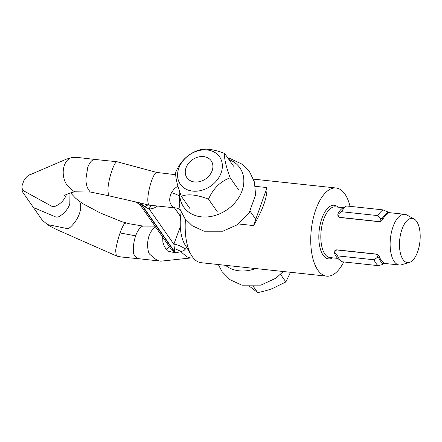 <?xml version="1.0" encoding="UTF-8"?>
<svg xmlns="http://www.w3.org/2000/svg" width="442" height="442" viewBox="0 0 442 442"><rect width="100%" height="100%" fill="white"/><g stroke="black" fill="none" stroke-linecap="round" stroke-linejoin="round"><path stroke-width="0.66" d="M95.257 159.474L78.422 157.545L73.029 157.413A16.255 11.028 84.8 0 0 72.427 157.474A16.255 11.028 84.8 0 0 64.366 165.363A16.255 11.028 84.8 0 0 69.333 187.579L73.687 191.198A4.431 3.006 84.8 0 0 75.516 191.8L90.743 192.088A4.431 2.022 -83.9 0 1 90.687 192.082A4.431 2.022 -83.9 0 1 89.842 191.485L88.51 189.59A16.255 7.409 -83.9 0 1 85.897 179.165L87.726 167.452C89.041 163.833 90.676 161.391 92.638 160.126A16.255 7.409 -83.9 0 1 95.102 159.463L117.036 161.733A16.255 2.989 104.7 0 0 117.036 161.733A16.255 2.989 104.7 0 0 112.064 170.198A16.255 2.989 104.7 0 0 108.936 181.668A16.255 2.989 104.7 0 0 108.025 191.436L108.5 195.292A4.431 0.818 104.7 0 0 108.732 195.773L140.854 203.093A11.823 2.757 -76.7 0 1 141.059 203.734L140.655 203.64C140.07 204.58 140.136 205.292 140.849 205.784M140.445 203A11.823 2.757 -76.7 0 1 140.655 203.64L174.513 251.973A11.823 7.641 -93 0 1 175.391 252.879L167.501 250.99L166.087 249.249L164.159 245.901L162.894 242.332L162.656 237.045M181.226 251.553L175.717 252.863A11.823 7.641 87 0 0 174.839 251.957L173.855 244.194L180.308 226.702M140.854 203.093L148.711 205.121A4.431 0.923 104 0 1 148.413 204.624L147.982 202.187A16.255 3.381 104 0 1 151.6 180.844A16.255 3.381 -76 0 1 156.811 172.446L175.745 174.7M66.217 194.557L66.228 194.961A20.686 18.597 -2.5 0 0 66.388 194.48M23.05 182.922L22.205 185.308A5.912 5.315 -2.5 0 0 22.1 185.64A5.912 5.315 -2.5 0 0 24.719 191.419L51.217 205.989A4.431 3.984 -2.5 0 0 55.471 206.16A20.686 18.597 -2.5 0 0 66.228 194.961M32.68 206.552A5.912 4.663 -35 0 0 32.697 206.574A5.912 4.663 -35 0 0 34.382 207.917L55.416 216.834A4.431 3.497 -35 0 0 59.493 216.348C64.499 213.193 67.941 209.094 69.814 204.038L69.974 193.11M70.587 192.916L75.499 198.099L78.952 200.911A4.431 2.564 -51.8 0 1 79.019 200.961A4.431 2.564 -51.8 0 1 79.4 201.403A20.686 11.973 -51.8 0 1 79.394 213.757A20.686 11.973 -51.8 0 1 70.245 227.254A4.431 2.564 -51.8 0 1 67.013 228.536L48.001 224.663A5.912 3.42 -51.8 0 1 47.233 224.348L42.708 220.558L41.482 219.039L23.498 193.314C22.133 191.767 21.669 189.209 22.1 185.64M148.645 205.099L175.424 207.911L173.198 207.193L171.325 205.033C169.12 201.878 169.187 197.745 171.513 192.646L174.043 189.01L177.905 186.01M179.8 191.972L179.214 203.955L180.159 209.635M171.513 192.646A17.73 3.265 12.5 0 1 179.85 196.353A34.255 27.028 -35 0 0 228.437 208.734A34.255 27.028 -35 0 0 228.923 159.545M191.248 257.913L161.159 261.139A16.255 11.072 -95.4 0 1 160.816 261.139A16.255 11.072 -95.4 0 1 155.275 258.885L149.993 254.515A4.431 3.022 -95.4 0 1 148.49 251.934C147.153 246.343 147.352 240.94 149.087 235.719A20.686 14.094 -95.4 0 1 155.628 227.017M190.988 257.913A16.255 10.801 -94.2 0 1 185.425 255.647L182.242 252.918A4.431 2.945 -94.2 0 1 181.22 251.531M175.717 252.863L175.391 252.879M79.019 200.961L83.494 204.033L100.03 212.851L121.771 221.685L129.423 223.779L143.086 226.083A4.431 2.022 96.1 0 0 143.031 226.077A4.431 2.022 96.1 0 0 142.506 226.188C139.755 227.608 137.468 230.829 135.644 235.851C133.871 241.061 133.108 246.459 133.351 252.039A4.431 2.022 96.1 0 0 134.059 254.609L135.385 256.504A16.255 7.409 96.1 0 0 138.506 258.692A16.255 7.409 96.1 0 0 138.661 258.708L127.346 257.625C121.506 256.907 123.451 257.454 117.02 256.172A16.255 3.055 -75.5 0 1 116.975 256.161A16.255 3.055 -75.5 0 1 116.141 254.399L115.716 251.194A4.431 0.834 -75.5 0 1 115.898 248.791A20.686 3.89 -75.5 0 1 120.086 232.956A20.686 3.89 -75.5 0 1 125.053 222.945A4.431 0.834 -75.5 0 1 125.368 222.79A4.431 0.834 -75.5 0 1 125.373 222.79A4.431 0.834 -75.5 0 1 125.605 223.271M225.486 265.31A34.255 27.028 -35 0 0 255.625 268.543M186.745 247.586L184.237 250.249A13.266 7.895 105 0 1 183.971 250.57L181.237 251.548M157.429 206.116L154.114 208.049L149.33 209.182L145.169 206.961L141.059 203.734L174.839 251.957L174.375 251.995L170.269 247.907L140.567 205.513L139.153 203.944L135.473 202.033M72.427 157.474L66.488 159.098L30.465 174.568C28.708 174.712 26.553 176.618 23.99 180.281A5.912 5.315 -2.5 0 0 23.896 180.535L23.205 182.48M108.732 195.773A4.431 0.818 104.7 0 0 108.738 195.773L90.687 192.082M185.391 249.117A11.823 4.74 29.2 0 0 173.855 244.194L149.33 209.182A11.823 5.724 74.4 0 1 151.147 205.475M181.181 251.504L174.203 248.404M169.303 246.531A11.823 1.641 -25.8 0 1 166.087 249.249M148.7 205.11C147.49 204.939 146.313 205.552 145.169 206.961M203.574 156.59A14.779 11.658 -35 0 0 186.005 167.877A14.779 11.658 -35 0 0 194.585 181.977A14.779 11.658 -35 0 0 212.16 170.684A14.779 11.658 -35 0 0 203.574 156.59M249.05 285.941L257.647 292.604L253.205 286.267M257.647 292.604C263.438 291.449 268.421 290.074 272.587 288.466L285.858 281.935L280.554 274.366M285.858 281.935L290.493 272.283M221.149 172.816A23.94 18.89 -35 0 0 207.248 149.982A23.94 18.89 -35 0 0 178.778 168.275A23.94 18.89 -35 0 0 192.684 191.11A23.94 18.89 -35 0 0 221.149 172.816M224.674 153.479C224.033 158.043 225.862 166.142 230.177 177.783C220.47 181.375 213.243 188.507 208.497 199.176C196.955 194.662 187.894 193.695 181.314 196.259C176.999 184.618 175.17 176.518 175.811 171.955C180.563 161.286 187.789 154.159 197.497 150.567C204.077 147.998 213.138 148.971 224.674 153.479L233.564 166.17M230.177 177.783L239.067 190.474M208.497 199.176L217.387 211.867M181.314 196.259L190.204 208.95M403.06 259.614A22.26 10.149 96.1 0 0 409.38 262.443A22.26 10.149 96.1 0 0 419.469 244.796A22.26 10.149 96.1 0 0 416.607 221.365A22.26 10.149 96.1 0 0 414.043 218.945A22.26 10.149 96.1 0 0 401.082 232.205A22.26 10.149 96.1 0 0 403.06 259.614M414.043 218.945L406.811 214.978A25.492 11.619 96.1 0 0 404.706 214.304A25.492 11.619 96.1 0 0 391.413 232.409A25.492 11.619 96.1 0 0 394.231 261.542A25.492 11.619 96.1 0 0 399.27 264.996A25.492 11.619 96.1 0 0 401.469 264.78L409.38 262.443M387.717 213.16L388.07 213.447L387.711 213.884A25.492 11.619 96.1 0 0 387.363 214.105A25.492 11.619 96.1 0 0 382.811 219.199A25.492 11.619 96.1 0 0 382.512 219.707C381.667 220.983 380.407 221.635 378.739 221.657L339.506 217.447L337.821 216.094L337.953 215.132M334.765 251.647L334.771 250.758L336.666 249.829L375.899 254.034C377.54 254.404 378.667 255.249 379.286 256.57A25.492 11.619 96.1 0 0 379.496 257.084A25.492 11.619 96.1 0 0 381.153 260.145A25.492 11.619 96.1 0 0 383.142 262.288A25.492 11.619 96.1 0 0 383.452 262.52L383.739 262.885L383.385 263.012M181.137 212.11A32.509 14.818 96.1 0 0 184.839 244.454L191.474 255.377A44.333 20.205 96.1 0 0 192.336 256.697A44.333 20.205 96.1 0 0 201.093 262.697L326.644 276.156A44.333 20.205 96.1 0 0 343.777 261.951M185.469 219.293A44.333 20.205 96.1 0 0 191.474 255.377M375.91 263.205A29.553 13.47 -83.9 0 1 374.031 259.78L337.589 255.874A29.553 13.47 96.1 0 0 339.467 259.299A29.553 13.47 96.1 0 0 341.489 261.559A29.553 13.47 96.1 0 0 341.694 261.73L378.137 265.636A29.553 13.47 -83.9 0 1 375.91 263.205M374.031 259.78L377.661 257.133L379.043 258.355A26.934 12.277 96.1 0 0 380.717 261.388A26.934 12.277 96.1 0 0 382.689 263.559L382.827 264.509L378.137 265.636M338.224 258.791A26.934 12.277 -83.9 0 1 338.091 258.68A26.934 12.277 -83.9 0 1 336.252 256.62A26.934 12.277 -83.9 0 1 334.583 253.586L334.489 252.504L337.589 255.874M387.833 213.806L387.446 211.762L383.021 209.884A29.553 13.47 96.1 0 0 380.374 212.248A29.553 13.47 96.1 0 0 377.904 215.613L381.004 218.978C380.208 220.702 379.297 221.53 378.269 221.481L340.08 217.387C339.069 217.221 338.318 216.21 337.832 214.353L338.268 216.917M383.021 209.884L346.578 205.978L342.672 208.06A26.934 12.277 -83.9 0 0 340.318 210.177A26.934 12.277 -83.9 0 0 338.124 213.155L337.832 214.353L341.462 211.707A29.553 13.47 -83.9 0 1 343.931 208.342A29.553 13.47 -83.9 0 1 346.578 205.978M387.446 211.762L387.137 212.829A26.934 12.277 96.1 0 0 384.783 214.939A26.934 12.277 96.1 0 0 382.59 217.923L381.004 218.978M255.377 186.336L267.012 187.585C267.327 197.121 262.841 209.79 253.559 225.575L238.459 223.956M350.036 206.348A44.333 20.205 96.1 0 0 344.854 193.999A44.333 20.205 96.1 0 0 336.091 187.999A44.333 20.205 96.1 0 0 312.98 219.486A44.333 20.205 96.1 0 0 317.881 270.156A44.333 20.205 96.1 0 0 326.644 276.156M253.559 225.575L267.012 187.585M377.904 215.613L341.462 211.707M335.312 250.089L334.489 252.504C335.29 250.785 336.202 249.951 337.224 250.006L375.413 254.1C376.429 254.266 377.175 255.277 377.661 257.133M383.54 262.587L382.827 264.509M180.557 216.597L174.397 207.806M120.086 232.956L135.644 235.851M343.224 207.712L335.39 206.873A25.492 11.619 96.1 0 0 323.693 219.392A25.492 11.619 96.1 0 0 324.92 254.117A25.492 11.619 96.1 0 0 329.959 257.564L337.782 258.404M338.075 207.16A26.968 12.293 96.1 0 0 321.864 218.508A26.968 12.293 96.1 0 0 320.235 248.586A26.968 12.293 96.1 0 0 332.638 257.852M387.363 214.105L387.137 212.829M382.811 219.199L382.59 217.923M379.496 257.084L379.043 258.355M383.142 262.288L382.689 263.559M117.058 161.739L156.838 172.452M23.636 181.27L22.465 184.574M63.781 195.878L63.775 195.883C64.935 194.734 73.328 191.723 75.466 191.806M227.884 158.054L230.122 158.562L241.973 164.131L249.603 171.866L254.448 182.032L255.587 194.994L249.139 212.817L237.321 224.763L222.818 231.216L204.132 231.221L192.204 225.718L184.938 218.602L180.159 209.63M160.816 261.139L138.506 258.692M218.309 264.543L222.116 271.703L230.039 279.709L241.879 285.178L260.874 285.134L275.941 278.167L283.322 271.51M190.988 257.924L193.381 258.062M116.975 256.161L75.289 237.807C66.195 233.542 52.642 228.343 47.195 224.321M143.031 226.077L155.004 226.116M174.496 207.817L180.568 216.486M175.424 207.911C176.872 207.734 180.938 209.9 180.524 210.072L180.237 209.823M255.774 219.309L250.128 211.248M404.706 214.304L387.595 212.469M338.091 258.68L341.489 261.559M336.091 187.999L253.487 179.143M399.27 264.996L383.291 263.283"/></g></svg>
